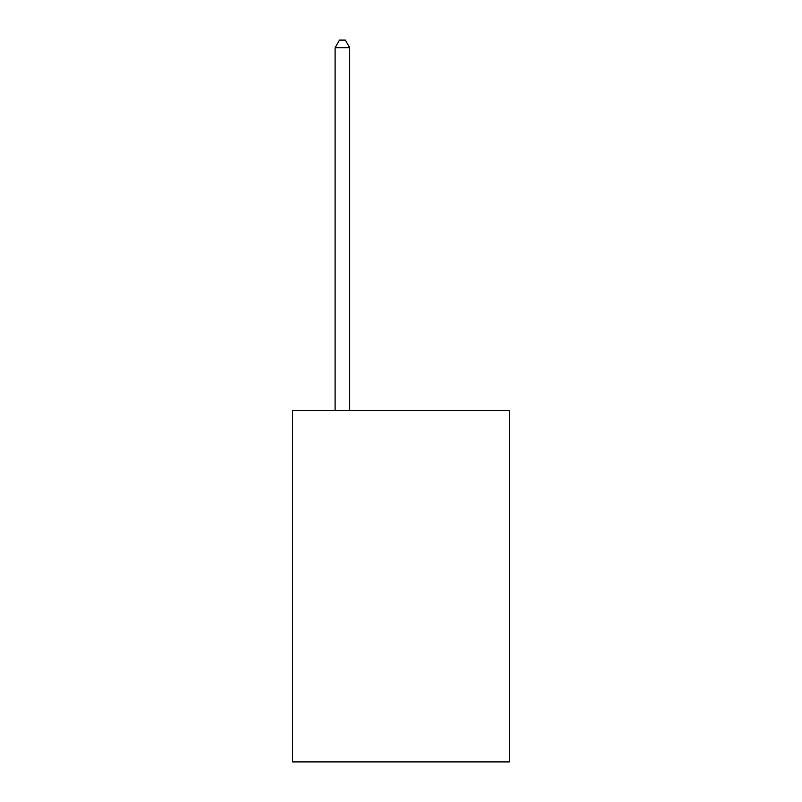 <?xml version="1.0" encoding="UTF-8"?>
<svg xmlns="http://www.w3.org/2000/svg" width="802" height="802" viewBox="0 0 802 802"><rect width="100%" height="100%" fill="white"/><g stroke="black" fill="none" stroke-linecap="round" stroke-linejoin="round"><path stroke-width="1.2" d="M509.39 410.373L509.39 761.9L292.61 761.9L292.61 410.373L509.39 410.373M349.732 410.373L349.732 47.719L335.086 47.719L335.086 410.373M335.086 47.719L339.487 40.1L345.341 40.1L349.732 47.719"/></g></svg>
